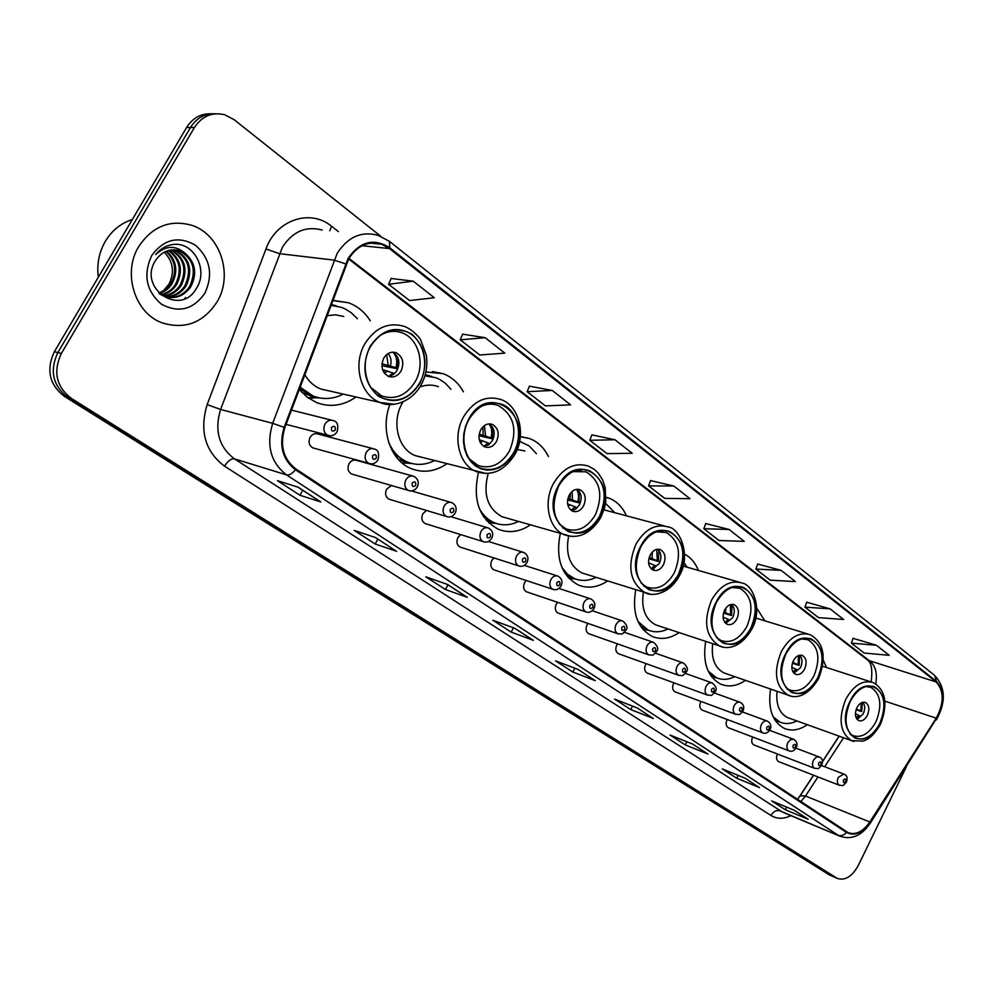 <?xml version="1.0" encoding="UTF-8"?>
<svg xmlns="http://www.w3.org/2000/svg" width="993" height="993" viewBox="0 0 993 993"><rect width="100%" height="100%" fill="white"/><g stroke="black" fill="none" stroke-linecap="round" stroke-linejoin="round"><path stroke-width="1.49" d="M770.556 689.092C767.788 708.692 772.368 721.787 784.296 728.378C791.62 731.394 799.278 730.165 807.259 724.704M705.675 641.441C702.411 662.567 707.426 676.804 720.732 684.14C728.701 687.379 736.955 686.126 745.495 680.391M635.768 589.805C631.846 612.706 637.345 628.259 652.289 636.488C661.015 639.989 669.965 638.698 679.1 632.628M560.275 533.626C555.422 558.575 561.467 575.704 578.385 585.026C588.017 588.824 597.749 587.471 607.567 580.979M478.477 472.395C472.407 499.665 479.036 518.631 498.374 529.281C509.061 533.415 519.724 531.963 530.324 524.937M389.939 404.486C379.947 429.981 390.609 460.876 411.45 468.708C423.452 473.227 435.207 471.613 446.713 463.868M299.228 389.355L307.259 397.262L316.717 402.637C330.359 407.614 343.454 405.74 355.99 397.001M372.921 448.625L318.008 434.04C314.818 433.035 312.187 434.14 310.101 437.342C308.115 442.071 309.034 445.584 312.845 447.88L314.16 448.253M412.554 475.97L356.735 460.417C353.645 459.436 351.075 460.541 349.039 463.719C347.103 468.348 347.96 471.774 351.609 473.996L352.763 474.331M391.379 485.565L386.6 489.177C384.713 493.695 385.52 497.046 389.02 499.206L390.038 499.504M426.382 510.489L422.869 513.741C421.032 518.185 421.789 521.449 425.153 523.547L426.059 523.82M460.615 534.619L457.922 537.486C456.11 541.843 456.83 545.033 460.057 547.056L460.864 547.317M493.906 557.954L491.796 560.437C490.033 564.707 490.703 567.822 493.819 569.796L494.539 570.032M526.228 580.508L524.577 582.643C522.839 586.826 523.472 589.879 526.464 591.791L527.122 592.014M557.594 602.329L556.291 604.129C554.591 608.237 555.186 611.229 558.078 613.078L558.662 613.289M588.017 623.43L587 624.932C585.336 628.966 585.907 631.896 588.675 633.695L589.209 633.882M617.534 643.874L616.752 645.09C615.126 649.062 615.66 651.917 618.341 653.679L618.813 653.853M646.17 663.672L645.587 664.627C643.998 668.525 644.494 671.33 647.088 673.043L647.523 673.204M673.974 682.849L673.552 683.581C672 687.404 672.46 690.16 674.967 691.823L675.364 691.972M700.971 701.455L700.686 701.964C699.159 705.725 699.606 708.419 702.014 710.045L702.374 710.181M727.186 719.491L727.025 719.801C725.523 723.512 725.945 726.144 728.279 727.732L728.601 727.857M752.657 737.005L752.595 737.129C751.118 740.778 751.515 743.372 753.774 744.899L754.084 745.023M777.42 754.01C776.005 757.585 776.377 760.104 778.549 761.594L778.835 761.705M798.533 798.062L813.503 775.198M822.378 761.656L839.06 736.173M463.421 391.813C458.543 383.05 451.803 377.005 443.226 373.691L425.91 371.99M548.446 456.557C544.152 447.843 537.958 441.873 529.877 438.645L520.344 436.684M626.471 515.864C622.685 507.286 617.001 501.428 609.417 498.312L606.078 497.245M698.364 570.429C695.373 562.82 690.756 557.383 684.537 554.144M764.846 620.824L756.728 608.138M826.536 667.507L823.371 660.407M370.315 320.826C364.791 312.112 357.492 306.08 348.444 302.728L332.581 300.569M211.435 113.798C200.958 113.376 192.679 117.931 186.622 127.464L54.367 351.708C46.013 369.744 49.29 384.589 64.21 396.244L829.118 874.771M380.778 236.297L234.274 119.793L224.852 114.803C212.217 111.75 202.076 115.995 194.405 127.551L61.343 353.471L57.842 352.577C49.464 370.699 52.741 385.594 67.698 397.274L833.437 876.695L67.698 397.274C52.741 385.594 49.464 370.699 57.842 352.577L190.495 127.501L57.842 352.577L54.367 351.708M215.382 113.785C204.881 113.363 196.589 117.931 190.495 127.501C196.589 117.931 204.881 113.363 215.382 113.785M138.772 246.463C122.151 273.025 134.874 313.267 162.107 322.849C184.921 329.825 203.23 322.862 217.02 301.946C233.454 275.26 220.57 234.472 191.922 225.349C170.138 219.242 152.425 226.28 138.772 246.463C122.151 273.025 134.874 313.267 162.107 322.849C184.921 329.825 203.23 322.862 217.02 301.946C233.454 275.26 220.57 234.472 191.922 225.349C170.138 219.242 152.425 226.28 138.772 246.463M348.766 258.776C357.319 245.47 368.279 240.629 381.647 244.266L389.455 248.573L936.176 681.968C944.144 691.029 944.169 703.094 936.238 718.162L869.806 821.981C862.954 831.786 855.718 835.324 848.109 832.618L295.889 468.994C283.216 459.076 279.542 445.286 284.854 427.648L348.766 258.776M348.146 258.304L284.147 427.35C278.71 445.447 282.484 459.573 295.467 469.751L846.483 832.432C854.539 836.491 862.408 833.115 870.091 822.303L936.511 718.51C944.628 703.069 944.616 690.694 936.449 681.409L389.864 247.853C373.976 237.799 360.074 241.287 348.146 258.304M876.409 645.264L851.386 643.141L864.183 653.059L889.169 655.293L876.409 645.264L853.012 638.313M830.111 608.87L804.975 607.145L818.505 617.634L843.603 619.483L830.111 608.87L806.688 602.217M781.081 570.33L755.872 569.076L770.196 580.173L795.381 581.575L781.081 570.33L757.671 564.036M729.085 529.455L703.826 528.71L719.006 540.49L744.266 541.384L729.085 529.455L705.725 523.559M413.262 281.18L388.598 284.283L409.575 300.544L434.313 297.739L413.262 281.18L391.168 278.474M485.155 337.694L460.231 339.817L479.805 354.998L504.792 353.136L485.155 337.694L462.626 334.157M552.245 390.448L527.134 391.701L545.455 405.901L570.603 404.871L552.245 390.448L529.393 386.178M615.002 439.775L589.78 440.284L606.959 453.602L632.193 453.292L615.002 439.775L591.915 434.884M673.825 486.024L648.566 485.862L664.702 498.374L689.974 498.709L673.825 486.024L650.576 480.587M61.343 353.471C52.927 371.643 56.216 386.6 71.211 398.317L837.211 878.371C845.055 880.89 852.056 876.633 858.213 865.598L906.348 766.819M708.046 754.072L685.294 744.924L670.039 735.043L692.754 744.117L707.463 753.774M759.546 787.61L736.732 778.251L722.333 768.93L745.135 778.227L758.962 787.3M808.165 819.262L785.314 809.742L771.71 800.917L794.561 810.4L808.165 819.262L794.239 810.263M533.365 640.348L511.172 632.107L492.826 620.215L514.933 628.346L533.365 640.348L514.622 628.221M467.293 597.327L445.435 589.507L425.848 576.821L447.595 584.492L467.293 597.327L447.284 584.38L466.747 597.054M396.617 551.301L375.193 544.003L354.24 530.411L375.503 537.561L396.083 551.053M320.826 501.961L299.973 495.259L277.481 480.686L298.161 487.203L320.826 501.961L297.863 487.104M653.382 718.485L630.754 709.585L614.555 699.097L637.146 707.91L652.811 718.187M595.266 680.639L572.824 672.05L555.596 660.891L577.988 669.394L594.695 680.366M572.824 672.05L574.835 668.19M630.754 709.585L632.541 706.11M299.973 495.259L302.741 490.281M297.875 487.116L320.305 501.713M375.193 544.003L377.836 539.174M445.435 589.507L447.967 584.827M511.172 632.107L513.455 627.799M514.635 628.234L532.807 640.063M785.314 809.742L786.63 807.11M794.251 810.276L807.582 818.964M736.732 778.251L738.171 775.384M685.294 744.924L686.895 741.771M648.566 485.862L650.614 480.488M589.78 440.284L591.952 434.785M527.134 391.701L529.443 386.078M460.231 339.817L462.676 334.058M388.598 284.283L391.217 278.375M703.826 528.71L705.762 523.46M755.872 569.076L757.696 563.937M804.975 607.145L806.713 602.13M851.386 643.141L853.037 638.226M132.342 219.503C120.972 223.152 111.986 230.401 105.37 241.237C99.039 252.284 96.681 264.262 98.319 277.184M164.193 252.172C173.117 261.246 174.768 271.821 169.158 283.911L162.926 291.346M166.551 251.105C176.58 260.017 178.43 270.89 172.074 283.688C169.058 288.529 164.788 291.83 159.277 293.618M165.93 251.341C175.5 260.315 177.164 271.039 170.92 283.514L165.781 289.373L158.855 293.196M169.021 250.335C180.875 258.9 183.432 270.27 176.704 284.432C173.08 290.13 167.978 293.643 161.375 294.971M168.413 250.497C179.807 259.173 182.191 270.419 175.538 284.246C172.074 289.733 167.172 293.208 160.829 294.66M171.479 249.913C185.12 257.845 188.422 269.599 181.371 285.177C177.114 291.731 171.181 295.343 163.584 296.038M170.87 249.988C184.065 258.106 187.18 269.773 180.205 284.991C176.109 291.321 170.386 294.921 163.026 295.79M173.912 249.789L175.91 250.397C189.8 258.267 193.188 270.108 186.088 285.922C181.111 293.345 174.371 296.981 165.843 296.833M173.303 249.789L174.718 250.248C188.608 258.118 192.009 269.947 184.897 285.736C180.118 292.935 173.576 296.572 165.272 296.659M185.604 253.699L180.453 250.981C170.088 248.002 161.698 251.291 155.28 260.849C137.804 288.553 180.49 316.779 196.08 288.901C208.865 270.692 194.355 242.28 173.974 244.39C166.687 245.172 160.581 248.573 155.678 254.593C165.806 245.308 175.786 245.01 185.604 253.699C195.497 262.797 197.247 273.795 190.83 286.679C183.941 296.324 175.103 299.538 164.292 296.311L159.451 293.791M175.736 249.901L179.46 250.857C193.387 258.751 196.775 270.63 189.638 286.493C184.127 294.561 176.766 298.148 167.581 297.255M162.629 248.287L163.56 248.498M151.681 255.611C142.967 274.825 146.207 291.011 161.4 304.168C178.591 313.366 193.064 309.754 204.831 293.307C213.358 274.651 210.293 258.664 195.633 245.345C178.603 235.577 163.957 239.003 151.681 255.611M184.81 298.57L185.48 297.441M333.735 305.521L330.88 305.087M357.406 318.703L351.187 312.708L345.216 308.972L341.369 307.321L330.793 305.298M343.752 316.469L335.423 314.818L326.883 315.724M370.377 346.78C359.392 365.3 366.715 392.508 383.956 398.603C398.429 402.984 410.283 397.821 419.53 383.124C430.403 364.605 423.092 337.223 405.318 331.265C391.242 327.206 379.599 332.37 370.377 346.78M304.777 374.597C308.699 381.473 314.024 386.265 320.727 388.983L329.043 390.882M300.072 387.133L313.192 396.07C323.296 399.856 333.313 399.198 343.218 394.097M299.563 388.486L310.697 395.487L316.817 397.287M380.518 335.2C387.58 331.066 394.717 330.272 401.917 332.792C418.612 338.39 425.5 364.108 415.285 381.498C406.596 395.288 395.462 400.142 381.858 396.033L370.761 387.419M383.72 358.188C380.356 366.467 381.97 372.549 388.586 376.446C393.65 377.948 397.808 376.136 401.06 370.985C404.436 362.706 402.786 356.611 396.108 352.726C391.105 351.261 386.972 353.086 383.72 358.188M388.089 376.235C391.887 375.987 394.904 373.976 397.126 370.203C400.452 362.222 398.938 356.202 392.595 352.167M315.848 397.572L309.071 398.565M398.119 358.336L397.337 368.751L381.883 365.697M396.108 352.726L393.079 352.167M393.464 352.602C396.766 356.909 397.572 361.936 395.884 367.671L397.337 368.751M381.97 363.748L395.884 367.671M389.045 376.148L392.955 372.946L394.159 373.84M392.955 372.946L382.566 369.681M429.919 376.173L425.066 375.391M450.959 389.256L445.224 383.161L439.601 379.376L435.927 377.737L424.942 375.826M438.385 386.687C432.377 384.49 426.22 384.589 419.89 386.997M403.009 401.867L402.277 403.146C391.18 422.099 398.168 449.444 415.335 455.638L421.454 457.252M468.895 419.617C458.741 437.23 464.873 462.49 480.351 468.113C493.732 472.184 504.829 467.058 513.642 452.709C523.696 435.108 517.601 409.724 501.664 404.213C488.63 400.378 477.707 405.516 468.895 419.617M388.635 442.233C392.794 451.877 399.149 458.518 407.701 462.155C416.539 465.568 425.438 465.059 434.4 460.64M394.122 453.962L405.119 461.46L410.01 462.986M481.679 406.162C487.315 403.729 492.826 403.506 498.188 405.504C514.151 415.012 517.912 430.205 509.459 451.058C501.167 464.525 490.741 469.341 478.167 465.518L469.453 459.039M480.711 429.82C477.534 437.628 478.911 443.325 484.82 446.9C489.487 448.315 493.384 446.502 496.488 441.475C499.665 433.668 498.275 427.971 492.317 424.396C487.687 423.018 483.814 424.83 480.711 429.82M483.901 446.465L488.717 444.79L492.466 440.52C495.507 433.308 494.402 427.76 489.139 423.887M405.765 462.912L402.5 463.359M492.764 427.586L492.243 438.819L478.986 435.704M489.053 423.887C491.883 427.859 492.503 432.514 490.914 437.851L492.243 438.819M479.197 434.09L490.914 437.851M483.827 446.428L488.171 442.915L489.499 443.896L488.792 444.752M488.171 442.915L479.271 439.8M536.419 453.689L529.145 445.931L519.662 441.314M524.962 450.959L517.241 449.481M558.674 485.999C550.196 506.989 553.436 522.169 568.381 531.553C580.781 535.351 591.183 530.25 599.586 516.248C608.064 495.234 604.687 480.053 589.457 470.707C577.355 467.12 567.09 472.209 558.674 485.999M488.221 473.425C482.747 494.017 487.377 508.466 502.098 516.757L506.715 518.085M479.172 508.193C482.883 515.144 487.973 519.997 494.44 522.765C502.272 525.856 510.278 525.446 518.458 521.499M483.417 516.546L491.796 521.983L495.83 523.299M573.048 471.588L585.932 471.799C600.244 480.587 603.421 494.849 595.465 514.585C587.558 527.717 577.777 532.509 566.134 528.946L559.196 523.969M569.175 495.159C566.184 502.557 567.338 507.907 572.651 511.209C576.983 512.525 580.632 510.725 583.599 505.822C586.59 498.424 585.411 493.074 580.073 489.772C575.766 488.482 572.142 490.281 569.175 495.159M571.471 510.588L575.977 508.9L579.502 504.729C582.308 498.163 581.501 493.012 577.107 489.313M579.341 491.498L578.931 502.83L567.624 499.839M576.573 489.363C578.77 493.012 579.155 497.208 577.715 501.937L578.931 502.83M567.897 498.474L577.715 501.937M571.037 510.278L575.121 506.815L576.337 507.708L574.488 509.794M575.121 506.815L567.611 503.947M614.853 512.785L605.531 503.277M664.193 525.88L604.005 509.843M640.845 546.746C632.826 566.693 635.57 581.004 649.087 589.693C660.581 593.218 670.349 588.154 678.38 574.5C686.386 554.553 683.519 540.242 669.779 531.578C658.533 528.226 648.876 533.278 640.845 546.746M568.617 536.108C565.302 554.032 569.746 566.333 581.972 572.973L585.51 574.091M561.951 567.524L567.45 574.165L574.302 578.547C581.339 581.389 588.601 581.004 596.098 577.392M565.265 573.743L575.059 578.845M656.075 531.863L666.229 532.496C679.15 540.639 681.843 554.082 674.321 572.824C666.775 585.647 657.589 590.401 646.778 587.086L641.205 583.201M650.179 555C647.362 562.026 648.342 567.065 653.146 570.131C657.167 571.347 660.593 569.572 663.436 564.781C666.253 557.756 665.248 552.716 660.432 549.663C656.435 548.459 653.022 550.234 650.179 555M651.78 569.337L659.29 563.577C661.872 557.557 661.313 552.778 657.614 549.241M658.806 550.37L658.421 561.529L648.851 558.749M656.733 549.377L657.304 560.697L658.421 561.529M649.137 557.582L657.304 560.697M651.11 568.753L654.859 565.402L655.976 566.233L653.394 569.014M654.859 565.402L648.59 562.882M687.144 567.202L683.867 562.485M716.313 602.54C708.717 621.556 711.05 635.098 723.326 643.166C734.026 646.431 743.211 641.416 750.882 628.11C758.478 609.094 756.033 595.564 743.571 587.521C733.082 584.393 723.996 589.395 716.313 602.54M643.39 592.188C641.044 608.287 645.152 619.185 655.715 624.882L658.483 625.789M638.015 621.556L648.081 630.058C654.449 632.665 661.09 632.305 668.016 628.954M640.609 626.31L648.379 630.183M731.94 587.471L740.008 588.29C751.726 595.862 754.022 608.572 746.897 626.434C739.686 638.921 731.047 643.638 720.992 640.559L716.474 637.506M724.654 610C721.985 616.703 722.817 621.469 727.174 624.312C730.922 625.453 734.15 623.691 736.856 619.011C739.537 612.321 738.68 607.555 734.299 604.712C730.587 603.595 727.372 605.358 724.654 610M725.697 623.381L732.685 617.72C735.081 612.172 734.708 607.716 731.58 604.352M731.978 604.712L731.58 615.536L723.512 613.041M730.414 604.6L730.55 614.779L731.58 615.536M723.81 612.036L730.55 614.779M724.878 622.512L728.229 619.322L729.259 620.079L726.231 623.306M728.229 619.322L723.078 617.224M785.873 653.977C778.661 672.137 780.647 684.984 791.855 692.506C801.823 695.534 810.474 690.569 817.822 677.598C825.022 659.439 822.949 646.604 811.591 639.107C801.81 636.19 793.233 641.143 785.873 653.977M712.689 643.762C711.013 658.272 714.786 667.991 724.009 672.931L726.206 673.688M708.195 671.131L716.437 677.76C722.234 680.18 728.341 679.82 734.758 676.667M710.218 674.818L716.338 677.735M801.587 638.884L808.029 639.753C818.716 646.803 820.677 658.868 813.9 675.923C806.999 688.099 798.856 692.766 789.485 689.924L785.811 687.504M793.345 660.742C790.8 667.135 791.52 671.665 795.492 674.309C798.98 675.364 802.034 673.626 804.628 669.071C807.16 662.666 806.44 658.148 802.443 655.504C798.968 654.461 795.939 656.199 793.345 660.742M793.941 673.254L800.445 667.693C802.654 662.579 802.443 658.409 799.799 655.194M799.638 655.219L799.129 665.422L792.377 663.212M798.372 655.603L798.173 664.714L799.129 665.422M792.637 662.393L798.173 664.714M793.035 672.075L795.976 669.108L796.92 669.803L793.829 673.13M795.976 669.108L791.806 667.346M850.194 701.53C843.33 718.932 845.018 731.146 855.283 738.171C864.593 740.989 872.773 736.074 879.81 723.425C886.662 706.035 884.9 693.834 874.498 686.821C865.35 684.103 857.257 689.005 850.194 701.53M777.035 691.351C775.843 704.484 779.306 713.222 787.437 717.542L789.199 718.187M773.175 716.859L779.927 722.072C785.24 724.319 790.887 723.947 796.87 720.955M774.739 719.739L779.306 721.849M865.772 686.498L870.96 687.367C880.741 693.958 882.405 705.427 875.963 721.762C869.347 733.641 861.663 738.258 852.9 735.602L849.921 733.69M856.897 707.686C854.476 713.818 855.097 718.113 858.734 720.595C861.998 721.576 864.866 719.838 867.348 715.407C869.769 709.275 869.16 704.98 865.499 702.498C862.259 701.53 859.392 703.255 856.897 707.686M857.133 719.404L863.178 713.967C865.238 709.225 865.139 705.315 862.905 702.25M862.396 702.386L861.688 711.609L856.09 709.697M861.254 702.858L860.807 710.963L861.688 711.609M856.314 709.039L860.807 710.963M856.189 717.914L858.709 715.208L859.59 715.854L856.81 718.994M858.709 715.208L855.407 713.793M64.21 396.244L71.211 398.317M186.622 127.464L194.405 127.551M827.665 874.039L836.329 877.886M389.455 248.573L362.073 245.718M846.483 832.432C843.913 835.312 841.17 836.255 838.241 835.274L286.555 474.89C270.692 462.564 266.074 445.373 272.678 423.341L337.186 253.389C347.835 236.88 361.464 230.86 378.085 235.341L389.38 241.299L389.864 247.853M322.191 230.053C305.956 225.746 292.687 231.468 282.409 247.232L220.595 409.451C214.277 430.49 218.882 446.949 234.398 458.84L782.683 812.224M345.564 263.828L334.033 260.129L279.393 253.649L265.963 248.97C276.24 219.726 310.35 208.493 331.55 226.243L338.39 231.592M790.887 815.663C783.576 819.151 776.936 819.101 770.978 815.489L224.542 466.189C227.856 460.913 231.146 458.468 234.398 458.84L286.555 474.89C289.261 475.411 292.227 473.698 295.467 469.751M870.091 822.303L870.327 823.123C861.663 835.783 851.51 840.14 839.867 836.18L779.915 810.847C776.377 809.866 773.398 811.418 770.978 815.489M936.511 718.51L870.116 823.458M224.542 466.189C205.092 451.43 199.308 430.9 207.165 404.61L220.595 409.451L272.678 423.341L284.147 427.35M936.449 681.409L934.587 675.364C945.473 687.094 946.168 701.778 936.66 719.428L936.399 719.851M207.165 404.61L265.963 248.97M331.55 226.243L329.775 230.773M800.855 801.624L805.497 796.026L817.971 776.948M869.806 821.981L805.497 796.026L800.197 795.765L797.466 799.377M936.238 718.162L884.962 701.157M824.649 766.733L843.566 737.799M875.727 683.879C877.464 673.701 875.627 666.216 870.203 661.4L348.977 258.403M936.176 681.968L867.808 660.196L348.63 258.999M867.522 659.985L867.857 660.233C871.506 663.039 872.611 670.263 871.159 681.93M419.89 383.385C428.504 363.984 425.96 347.699 412.269 334.529C396.244 325.071 382.156 329.068 370.004 346.507C361.204 366.504 363.91 383 378.11 395.984C394.333 404.834 408.26 400.638 419.89 383.385M364.803 343.901C375.23 327.64 388.387 321.806 404.288 326.374C411.909 329.142 419.729 337.608 420.61 339.767L426.345 355.246C427.809 365.623 426.109 375.453 421.218 384.738C411.077 403.245 390.832 407.813 380.145 402.488C360.67 395.586 352.378 364.828 364.803 343.901M394.221 404.25L380.145 402.488L320.727 388.983M336.615 305.981L331.116 304.466M301.822 392.359L314.21 397.324L319.647 397.932M388.151 353.545C390.894 356.934 391.664 360.968 390.472 365.66M386.637 354.613L388.139 364.952M387.543 370.923L384.452 373.294M385.21 370.215L383.435 371.717M513.964 452.945C535.463 416.601 488.68 380.468 468.559 419.369L465.518 426.431L463.793 434.003L463.483 441.686L464.587 449.084L467.045 455.812L470.732 461.522L475.448 465.953L480.947 468.87L486.942 470.148L493.136 469.726L499.231 467.653L504.903 464.029L509.893 459.039L513.964 452.945M463.557 416.861C473.524 400.936 485.875 395.14 500.609 399.447C518.445 405.007 526.712 433.668 515.094 454.099C504.643 470.632 491.783 476.503 476.503 471.687C459.014 465.32 452.063 436.759 463.557 416.861M486.222 473.512L415.335 455.638M431.943 376.546L425.277 374.609M398.243 459.325L407.552 462.937L411.971 463.532M484.435 425.563L485.565 435.778M482.834 426.928L483.219 435.033M482.821 440.842L480.426 442.878M480.475 440.085L479.582 440.954M599.884 516.472C620.091 481.431 577.305 448.377 558.376 485.776C537.834 522.219 582.084 553.511 599.884 516.472M553.56 483.355C563.081 467.79 574.686 462.018 588.352 466.065L594.497 469.528L598.283 473.14L602.54 479.743L605.221 487.749L605.767 501.639L604.489 508.18L600.852 517.452C590.835 533.601 578.733 539.41 564.533 534.855C548.732 528.984 542.873 502.334 553.56 483.355M571.434 536.481L502.098 516.757M486.471 520.58L493.36 523.15L488.705 522.901M572.142 491.436L572.44 499.839M570.379 493.285L570.094 499.045M569.845 504.717L568.207 506.293M678.653 574.699C697.707 540.875 658.433 510.539 640.559 546.535C621.196 581.65 661.785 610.36 678.653 574.699M635.93 544.201C645.028 528.984 655.939 523.274 668.649 527.06C679.758 528.462 691.413 555.372 679.485 575.555C669.381 594.819 651.383 596.619 645.251 592.759C629.972 582.928 626.856 566.742 635.93 544.201M650.278 594.124L581.972 572.973M567.537 576.821L575.903 579.155M652.351 551.971L652.103 558.587M650.241 554.901L649.757 557.768M649.658 563.292L648.801 564.223M751.142 628.296C769.153 595.601 732.971 567.648 716.052 602.354C697.744 636.228 735.118 662.654 751.142 628.296M711.584 600.095C720.285 585.237 730.563 579.577 742.416 583.114C753.215 584.914 762.785 610.149 751.85 629.028C740.915 648.094 726.963 649.621 719.528 646.021C705.638 636.898 702.994 621.581 711.584 600.095M723.276 647.151L655.715 624.882M642.297 628.668L645.698 629.823L642.992 629.512M725.957 607.952L725.424 612.669M818.058 677.772C835.138 646.145 801.686 620.302 785.637 653.804C768.284 686.523 802.803 710.926 818.058 677.772M781.317 651.607C789.646 637.109 799.353 631.511 810.412 634.8C823.88 642.707 826.635 657.242 818.679 678.405C806.999 698.302 794.226 698.166 788.082 695.187C775.409 686.672 773.15 672.149 781.317 651.607M790.949 696.105L724.009 672.931M711.447 676.605L716.561 677.822M793.618 660.233L793.134 662.592M880.021 723.587C896.257 692.965 865.238 669.009 849.971 701.368C833.499 733.008 865.486 755.623 880.021 723.587M845.8 699.246C853.794 685.096 862.954 679.547 873.294 682.625C885.731 689.998 888.164 703.838 880.568 724.145C871.928 738.842 865.71 740.108 862.929 741.113L851.56 740.691C839.954 732.735 838.03 718.92 845.8 699.246M853.794 741.448L787.437 717.542M775.62 721.067L779.455 721.899M324.984 424.123C327.194 420.722 329.974 419.555 333.338 420.61C337.372 421.541 338.65 425.24 337.148 431.694C334.864 435.244 331.799 436.486 327.913 435.418C323.842 432.948 322.862 429.187 324.984 424.123M335.262 430.031C335.634 426.245 334.38 425.376 331.488 427.424C331.116 431.223 332.37 432.079 335.262 430.031M330.334 435.865L286.083 424.359M366.206 452.498C368.366 449.134 371.072 447.967 374.336 448.997C378.246 449.891 379.463 453.503 378.01 459.821C375.689 463.371 372.673 464.6 368.949 463.495C365.064 461.112 364.146 457.45 366.206 452.498M376.248 458.257C376.62 454.546 375.416 453.714 372.611 455.75C372.238 459.461 373.442 460.293 376.248 458.257M370.985 463.917L312.845 447.88M405.901 479.818C408.011 476.479 410.643 475.312 413.796 476.317C418.09 478.8 419.269 482.325 417.345 486.893C415.012 490.443 412.058 491.659 408.471 490.53C404.747 488.221 403.89 484.646 405.901 479.818M415.695 485.428C416.079 481.804 414.913 480.997 412.194 483.02C411.822 486.657 412.989 487.451 415.695 485.428M410.183 490.927L351.609 473.996M444.132 506.132C446.205 502.83 448.774 501.664 451.827 502.644C455.973 505.04 457.115 508.478 455.253 512.984C452.858 516.534 449.953 517.725 446.54 516.571C442.977 514.349 442.17 510.861 444.132 506.132M453.714 511.606C454.099 508.056 452.969 507.286 450.338 509.285C449.953 512.847 451.083 513.617 453.714 511.606M448.004 516.943L389.02 499.206M480.997 531.491C483.032 528.226 485.515 527.072 488.482 528.015C492.54 530.423 493.645 533.8 491.808 538.132C489.4 541.669 486.558 542.861 483.243 541.681C479.83 539.534 479.085 536.133 480.997 531.491M490.356 536.853C490.753 533.365 489.661 532.62 487.104 534.606C486.719 538.094 487.799 538.851 490.356 536.853M484.51 542.029L425.153 523.547M516.559 555.968C518.545 552.741 520.977 551.587 523.845 552.493C527.792 554.864 528.872 558.165 527.072 562.41C524.726 565.898 521.933 567.065 518.669 565.911C515.379 563.825 514.684 560.511 516.559 555.968M525.707 561.206C526.104 557.781 525.061 557.061 522.566 559.034C522.181 562.46 523.224 563.18 525.707 561.206M519.761 566.233L460.057 547.056M550.879 579.589C552.828 576.399 555.199 575.245 557.979 576.126C561.852 578.509 562.894 581.749 561.107 585.845C558.786 589.308 556.03 590.463 552.853 589.308C549.712 587.285 549.055 584.045 550.879 579.589M559.841 584.703C560.238 581.352 559.22 580.657 556.812 582.618C556.415 585.969 557.421 586.664 559.841 584.703M553.809 589.594L493.819 569.796M584.033 602.403C585.944 599.251 588.253 598.096 590.947 598.953C594.745 601.348 595.775 604.526 594 608.486C591.679 611.924 588.973 613.066 585.882 611.899C582.866 609.938 582.246 606.773 584.033 602.403M592.809 607.406C593.206 604.129 592.225 603.446 589.879 605.395C589.482 608.684 590.45 609.354 592.809 607.406M586.726 612.16L526.464 591.791M616.07 624.46C617.944 621.333 620.191 620.191 622.81 621.022C627.042 624.771 628.035 627.886 625.789 630.369C620.811 635.446 623.567 633.819 617.82 633.745C614.903 631.833 614.319 628.743 616.07 624.46M624.659 629.351C625.056 626.124 624.113 625.478 621.829 627.402C621.432 630.629 622.375 631.287 624.659 629.351M618.552 633.981L558.078 613.078M647.064 645.785C648.901 642.694 651.085 641.552 653.63 642.359C657.763 646.046 658.731 649.099 656.534 651.532C651.532 656.634 654.325 654.921 648.69 654.859C645.884 653.009 645.338 649.981 647.064 645.785M655.467 650.576C655.876 647.411 654.958 646.778 652.736 648.69C652.339 651.855 653.245 652.488 655.467 650.576M649.348 655.082L588.675 633.695M677.04 666.415C678.84 663.349 680.975 662.219 683.445 663.001C687.491 666.663 688.447 669.654 686.287 672C681.31 677.089 684.14 675.339 678.567 675.302C675.873 673.502 675.364 670.536 677.04 666.415M685.282 671.107C685.679 667.991 684.798 667.383 682.625 669.282C682.228 672.398 683.11 673.006 685.282 671.107M679.15 675.501L618.341 653.679M706.06 686.386C707.823 683.358 709.908 682.228 712.304 682.985C716.288 686.622 717.207 689.564 715.084 691.836C710.132 696.887 713.024 695.112 707.5 695.088C704.893 693.337 704.409 690.445 706.06 686.386M714.141 690.979C714.538 687.926 713.682 687.342 711.571 689.216C711.174 692.27 712.031 692.866 714.141 690.979M708.021 695.274L647.088 673.043M734.162 705.725C735.9 702.734 737.936 701.604 740.257 702.336C743.658 704.298 744.564 707.202 742.987 711.038C738.06 716.065 741.001 714.277 735.515 714.252C733.008 712.552 732.561 709.71 734.162 705.725M742.094 710.231C742.491 707.227 741.672 706.656 739.611 708.518C739.202 711.534 740.033 712.105 742.094 710.231M735.987 714.414L674.967 691.823M761.408 724.48C763.108 721.514 765.094 720.384 767.353 721.104C770.767 723.165 771.66 726.007 770.034 729.656C767.837 732.933 765.392 733.988 762.674 732.822C760.253 731.171 759.819 728.39 761.408 724.48M769.178 728.899C769.587 725.945 768.781 725.386 766.77 727.236C766.373 730.19 767.179 730.749 769.178 728.899M763.096 732.983L702.014 710.045M787.809 742.652L790.515 739.599L793.618 739.288C796.982 741.324 797.851 744.129 796.249 747.704C794.102 750.956 791.682 751.999 789.001 750.832C786.655 749.231 786.257 746.5 787.809 742.652M795.443 746.984C795.852 744.08 795.07 743.546 793.109 745.371C792.712 748.275 793.481 748.821 795.443 746.984M789.385 750.981L728.279 727.732M813.428 760.278L816.072 757.249L819.101 756.939C822.378 758.168 823.234 760.923 821.683 765.218C816.991 770.071 819.709 768.346 814.545 768.309C812.274 766.745 811.914 764.064 813.428 760.278M820.926 764.536C821.323 761.668 820.566 761.147 818.654 762.972C818.257 765.826 819.014 766.348 820.926 764.536M838.278 777.382L843.827 774.056C847.054 775.297 847.91 778.015 846.371 782.211C841.729 787.027 844.472 785.302 839.333 785.264C837.149 783.738 836.789 781.119 838.278 777.382M845.639 781.553C846.048 778.748 845.316 778.239 843.442 780.039C843.045 782.856 843.777 783.365 845.639 781.553M839.644 785.376L778.549 761.594M333.785 300.494L348.444 302.728M432.389 371.581L443.226 373.691M521.685 436.771L529.877 438.645M606.078 497.456L609.417 498.312M828.547 874.523L837.211 878.371M381.647 244.266L370.414 243.124M934.587 675.364L389.541 241.423M839.867 836.18L782.894 812.311M800.569 795.182L813.627 775.248M822.39 761.867L839.172 736.223M174.718 250.248L175.91 250.397M179.46 250.857L180.453 250.981M396.12 329.726L405.318 331.265M310.697 395.487L313.192 396.07M381.858 396.033L377.824 395.14M319.249 397.858L307.718 397.597M494.911 402.798L501.664 404.213M405.119 461.46L407.701 462.155M478.167 465.518L474.431 464.55M490.07 423.887L492.317 424.396M411.71 463.47L401.917 462.875M584.368 469.478L589.457 470.707M491.796 521.983L494.44 522.765M581.178 470.645L578.013 469.875M566.134 528.946L562.733 527.978M578.385 489.338L580.073 489.772M496.972 523.671L493.36 523.15M665.881 530.535L669.779 531.578M571.633 577.69L574.302 578.547M662.579 531.516L659.737 530.746M646.778 587.086L643.749 586.155M659.141 549.29L660.432 549.663M575.766 579.105L568.84 578.274M683.11 566.035L738.929 582.109M740.53 586.64L743.571 587.521M645.376 629.14L648.081 630.058M737.166 587.459L734.634 586.726M720.992 640.559L718.311 639.691M733.293 604.402L734.299 604.712M648.739 630.332L645.698 629.823M755.747 618.018L807.657 633.956M809.183 638.362L811.591 639.107M713.706 676.804L716.437 677.76M805.782 639.058L803.56 638.362M789.485 689.924L787.139 689.117M801.649 655.243L802.443 655.504M716.499 677.797L711.782 677.04M822.713 666.278L871.084 681.918M872.574 686.2L874.498 686.821M777.196 721.079L779.927 722.072M869.148 686.771L867.224 686.151M852.9 735.602L850.864 734.882M864.853 702.287L865.499 702.498M779.393 721.874L775.744 721.241M291.445 410.097L331.724 420.213M411.499 490.927L450.723 502.321M450.884 516.695L487.501 527.717M488.382 541.47L522.976 552.22M524.329 565.365L557.197 575.878M558.91 588.439L590.252 598.729M592.225 610.732L622.177 620.811M624.361 632.305L653.059 642.161M655.392 653.183L682.923 662.815M685.381 673.391L711.844 682.812M714.377 692.977L739.835 702.188M742.454 711.956L766.968 720.955M769.637 730.351L793.27 739.164M795.976 748.201L818.778 756.815M753.774 744.899L814.545 768.309M821.521 765.529L843.529 773.944"/></g></svg>
